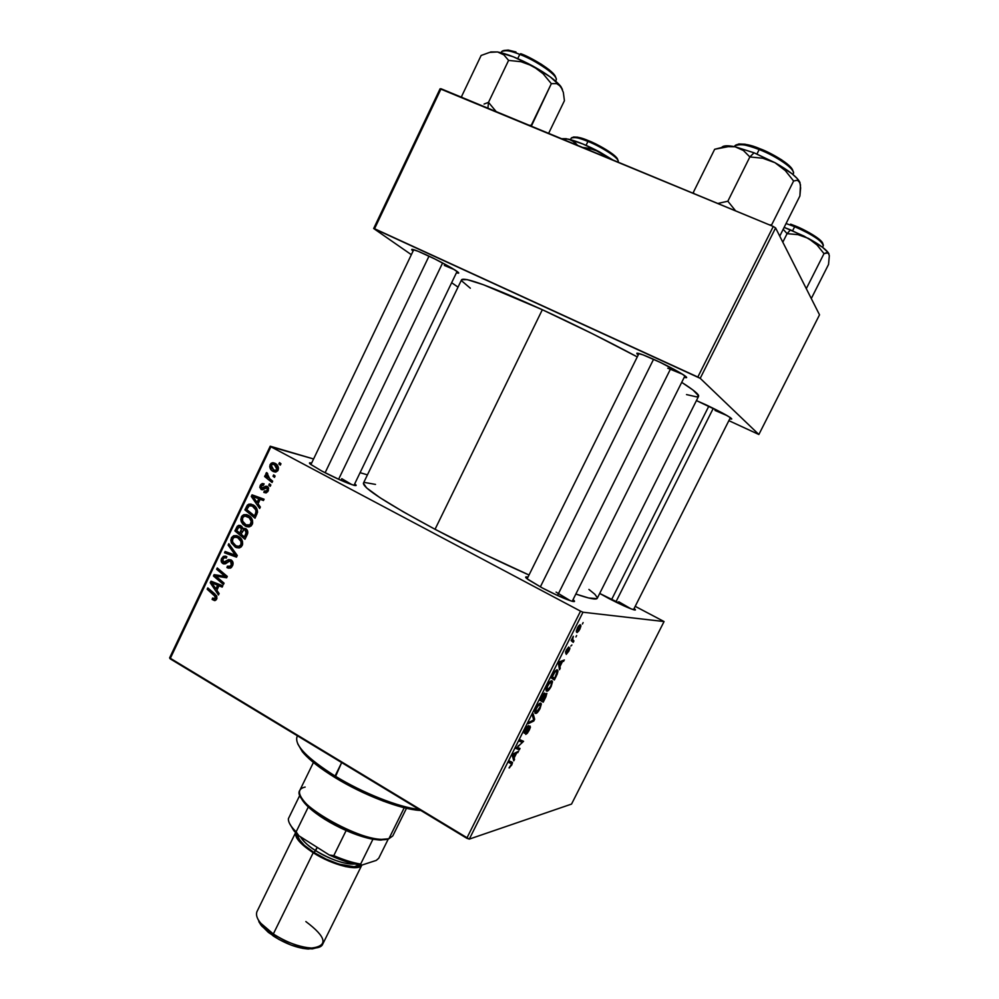 <?xml version="1.0" encoding="UTF-8"?>
<svg xmlns="http://www.w3.org/2000/svg" width="999" height="999" viewBox="0 0 999 999"><rect width="100%" height="100%" fill="white"/><g stroke="black" fill="none" stroke-linecap="round" stroke-linejoin="round"><path stroke-width="1.5" d="M706.106 404.87C723.526 413.224 731.93 417.957 731.318 419.068L729.844 418.718L731.768 418.956L730.232 417.545L722.364 412.962L696.428 400.599L706.106 404.87M425.774 254.62C442.644 262.287 462.937 274.001 457.979 273.127L456.443 272.764L458.091 273.127L458.166 272.327L451.76 268.032L434.89 258.991L418.131 251.286L411.925 249.313L413.099 251.011L411.875 249.987C410.764 248.376 415.397 249.925 425.774 254.62M667.757 368.206L682.629 374.288L667.757 368.206M655.669 360.227C673.176 368.206 690.809 378.459 685.801 377.672L684.215 377.347L686.525 377.41L681.992 373.888L660.601 362.537L643.081 354.87L636.925 353.171L638.236 354.97L637.012 353.933C635.851 352.01 642.07 354.108 655.669 360.227M570.454 600.774L556.081 592.12L570.454 600.774M573.039 599.637C575.224 601.398 574.999 601.96 572.377 601.336C565.734 599.375 555.731 594.917 542.332 587.961L528.096 579.557L525.674 577.347L527.947 577.172C525.237 576.498 524.925 577.01 526.997 578.733L542.332 587.961L556.768 595.117L571.578 601.123L574.413 601.51L573.039 599.637M354.72 483.828C356.743 485.377 356.631 485.901 354.37 485.402C347.028 483.241 336.226 478.484 321.965 471.128L310.439 464.223L309.553 462.874L311.613 463.099C309.116 462.462 308.778 462.887 310.602 464.348L321.965 471.128L340.072 479.92L353.733 485.239L356.119 485.477L354.72 483.828M631.093 608.878L618.756 601.76L631.093 608.878M634.103 608.503C635.864 609.84 635.864 610.289 634.103 609.877C629.008 608.341 620.579 604.545 608.828 598.488L599.687 593.443L631.168 608.915L635.401 609.939L634.103 608.503M618.069 603.134L618.756 601.76L618.069 603.134M341.77 478.671L340.971 480.319L341.77 478.671L351.998 484.702M363.411 483.204L366.583 487.912L380.144 497.789L403.596 512L435.04 529.283C466.633 545.941 497.952 561.188 529.02 575.012L483.866 554.008L435.04 529.283L542.332 309.727C575.224 324.912 606.88 340.634 637.287 356.905L592.407 333.728L542.332 309.727C491.933 286.9 465.034 276.898 461.613 279.695L363.411 483.204C363.112 488.074 386.988 503.434 435.04 529.283L542.332 309.727L483.304 284.69L467.17 279.62L461.613 279.695M454.458 269.668L444.33 265.434M727.185 415.646L715.022 410.439M664.06 621.553L571.54 804.083L469.293 839.11L582.991 612.225L664.06 621.553L635.202 606.331L664.06 621.553L582.991 612.225L580.544 611.163L270.891 446.778L170.117 658.791L466.77 838.261L580.544 611.163L582.991 612.225L469.293 839.11L571.54 804.083L664.06 621.553M571.903 644.992L570.766 646.078L571.903 644.992M576.623 635.551L575.923 636.95L576.623 635.551M551.136 686.5L552.497 681.817L551.997 680.856L550.836 681.056L547.952 684.49L546.003 689.747L546.203 690.883L547.352 691.133L550.287 688.024L552.447 681.518L551.61 680.794C550.586 680.756 549.175 682.342 547.39 685.551L546.028 689.51L546.99 691.221C548.039 691.158 549.413 689.585 551.136 686.5M560.239 668.231L559.939 666.608L562.337 661.825L564.385 659.977L559.328 661.837L558.466 663.548L559.49 669.742L560.239 668.231L559.14 667.619L560.239 668.231L559.939 666.608L562.337 661.825L564.385 659.977L559.328 661.837L558.466 663.548L559.49 669.742L560.239 668.231M545.891 696.84L546.84 693.343L544.792 694.842L545.079 693.456L544.33 693.181L540.034 700.324L543.206 702.185L546.878 693.443L544.792 694.842L544.68 693.069L540.034 700.324L543.206 702.185L545.891 696.84M534.652 719.255L533.191 713.96L532.442 715.459L533.691 720.004L529.033 722.265L528.334 723.663L533.766 721.028L534.652 719.255L533.229 718.456L534.652 719.255L533.191 713.96L532.442 715.459L533.691 720.004L529.033 722.265L528.334 723.663L533.766 721.028L534.652 719.255M509.39 767.931L512.537 762.749L509.565 761.101L508.866 762.499L511.675 763.923L509.04 767.906L511.763 764.997L512.512 762.512L509.565 761.101L508.866 762.499L511.663 763.698L509.39 767.931M520.017 748.451L517.12 747.302L523.576 741.32L520.229 739.847L519.517 741.258L522.402 742.444L515.921 748.413L519.318 749.837L520.017 748.451L517.12 747.302L523.576 741.32L520.229 739.847L519.517 741.258L522.402 742.444L515.921 748.413L519.318 749.837L520.017 748.451M514.535 759.365L514.11 757.991L516.483 753.283L518.631 751.211L513.174 753.92L512.312 755.619L513.786 760.851L514.535 759.365L513.149 758.566L514.535 759.365L514.11 757.991L516.483 753.283L518.631 751.211L513.174 753.92L512.312 755.619L513.786 760.851L514.535 759.365M529.295 730.044L530.432 727.147L529.87 726.123L525.024 731.792L528.196 725.736L525.636 728.958L524.188 733.129L529.52 727.434L528.646 730.381L525.736 734.39L527.31 733.266L529.295 730.044L530.094 726.061L525.874 731.33L529.645 727.584L525.736 734.39L529.295 730.044M540.009 708.678L541.333 704.058L540.809 703.159L539.622 703.408L536.426 707.417L534.815 711.862L535.014 713.199L536.013 713.448L538.861 710.676L541.296 703.833L540.422 703.121C539.373 703.134 537.949 704.745 536.151 707.954L534.815 711.862L535.839 713.473C536.9 713.361 538.286 711.763 540.009 708.678M566.221 654.395L569.667 649.3L569.43 647.839L566.183 651.723L568.743 647.015L565.546 651.835L565.996 652.984L569.155 649.3L566.221 654.395L568.893 651.073L569.917 647.964L566.246 651.748L568.743 647.015L566.233 650.199L565.609 653.159L569.143 649.263L566.221 654.395M556.331 676.023L557.929 671.628L557.205 669.792L554.358 672.04L551.273 677.896L554.345 679.982L557.317 673.875L557.892 670.579L557.03 669.792L553.883 672.802L551.273 677.896L554.345 679.982L556.331 676.023M579.845 629.258L580.894 626.161L580.257 624.75L578.209 626.51L576.336 630.906L577.135 632.517L579.045 630.656L580.869 625.362L580.257 624.75L577.397 627.934L576.348 631.868L577.022 632.517L579.845 629.258M573.926 640.946L572.677 639.447L573.326 636.276L571.116 640.584L573.214 642.357L573.926 640.946L571.565 639.672L573.926 640.946L572.677 639.447L573.326 636.276L571.116 640.584L573.214 642.357L573.926 640.946M583.116 622.614L582.417 624.013L583.116 622.614M248.376 515.347L250.886 517.382L252.497 520.329L252.66 523.114L251.311 525.774L248.851 526.923L246.216 526.548L242.919 524.313L241.234 521.665L240.796 519.33L241.92 516.046L243.581 514.785L246.541 514.597L248.376 515.347L244.056 514.61L241.346 516.982L241.234 521.665L245.329 526.136L249.675 526.76L252.223 524.463C253.209 520.329 251.923 517.295 248.376 515.347M258.042 503.808L260.352 507.042L259.665 508.479L251.298 496.453L252.06 494.842L264.073 499.213L263.449 500.536L260.19 499.288L258.042 503.808L260.19 499.288L263.449 500.536L264.073 499.213L252.06 494.842L251.298 496.453L259.665 508.479L260.352 507.042L258.042 503.808M216.721 598.975L214.598 600.611L212.125 599.437L212.6 598.051L215.11 598.651L215.572 596.828L207.168 589.223L207.804 587.912L216.808 596.203L216.721 598.975L215.097 594.118L207.804 587.912L207.168 589.223L214.223 595.229L215.472 598.151L214.71 598.901L212.6 598.051L212.125 599.437L215.247 600.499L216.721 598.975M231.169 559.977L232.742 561.7L232.854 564.997L231.231 567.607L228.459 568.194L226.935 567.557L227.422 566.171L230.444 566.171L231.631 563.985L231.343 562L229.52 561.138L225.637 563.673L223.651 563.911L221.453 562.075L221.366 559.115L223.202 556.543L225.225 556.106L226.835 556.693L226.323 558.066L224.725 557.642L223.164 558.728L222.552 560.514L223.277 562.137L224.663 562.312L228.659 559.59L231.169 559.977L228.621 559.602L223.451 562.25L222.914 559.178L224.413 557.717L226.323 558.066L226.835 556.693L223.826 556.243L221.653 558.404C220.679 560.626 221.091 562.35 222.902 563.586L225.275 563.823L229.37 561.188L230.644 561.351L231.281 564.959L229.62 566.683L227.422 566.171L226.935 567.557L230.257 568.169L232.53 565.784C233.579 563.336 233.117 561.401 231.169 559.977M228.821 543.706L237.275 555.469L236.476 557.142L224.5 552.797L225.125 551.485L235.389 555.194L228.147 545.117L228.821 543.706L228.147 545.117L235.389 555.194L225.125 551.485L224.5 552.797L236.476 557.142L237.275 555.469L235.389 555.194L237.263 555.456L228.821 543.706M238.374 536.388L240.859 538.424L242.47 541.383L242.632 544.168L241.283 546.815L239.073 547.927L236.214 547.577L231.406 543.031L230.806 540.322L231.618 537.499L233.591 535.789L236.526 535.626L238.374 536.388L233.966 535.651L231.368 537.974L231.256 542.657L235.327 547.152L239.76 547.764L242.195 545.516C243.169 541.383 241.895 538.336 238.374 536.388M279.495 462.599L280.969 463.773L280.332 465.109L278.846 463.961L279.495 462.599L278.846 463.961L280.332 465.109L280.969 463.773L279.495 462.599M245.679 528.621L247.277 530.244L247.827 532.592L244.992 539.26L234.902 530.919L237.3 526.211L239.972 525.337L242.195 526.985L242.682 528.946L245.679 528.621L242.682 528.946L240.796 525.686L238.561 525.337L234.902 530.919L244.992 539.26L247.415 534.19C248.227 531.78 247.652 529.92 245.679 528.621M216.858 590.259L219.131 593.531L218.456 594.954L210.24 582.767L211.001 581.168L222.814 585.789L222.19 587.1L218.993 585.789L216.858 590.259L218.993 585.789L222.19 587.1L222.814 585.789L211.001 581.168L210.24 582.767L218.456 594.954L219.131 593.531L216.858 590.259M217.982 577.959L224.076 583.166L223.439 584.49L213.461 576.011L214.111 574.637L225.162 576.398L216.646 569.293L217.282 567.969L227.285 576.411L226.636 577.784L215.572 576.061L217.982 577.959L215.572 576.061L226.636 577.784L227.285 576.411L217.282 567.969L216.646 569.293L225.162 576.398L214.111 574.637L213.461 576.011L223.439 584.49L224.076 583.166L217.982 577.959M268.244 490.846L266.408 492.769L263.823 492.42L264.31 491.021L266.97 490.709L267.307 488.236L265.984 487.699L262.974 489.66L261.164 489.522L259.765 487.212L260.851 484.415L264.073 483.816L263.586 485.214L261.151 486.101L261.788 488.186L266.021 486.188L268.519 487.762L268.244 490.846L267.37 486.438L265.784 486.238L261.613 488.099L261.151 486.101L263.586 485.214L264.073 483.816L262.15 483.553L260.165 485.489L261.164 489.522L262.774 489.722L266.833 487.812L267.257 490.234L266.046 491.358L264.31 491.021L263.823 492.42L266.159 492.857L268.244 490.846M257.53 512.25L255.032 518.194L244.905 509.89L247.602 504.895L250.899 504.02L255.632 506.893L257.53 512.25C257.43 508.803 255.944 506.331 253.059 504.832L249.026 504.083L247.315 505.207L244.905 509.89L255.032 518.194L257.53 512.25M275.012 463.299L277.872 466.034L278.484 468.032L277.934 470.492L275.974 472.003L271.666 470.392L269.693 466.733L271.029 463.361L273.027 462.699L275.012 463.299L272.19 462.787L270.117 464.56C269.355 467.807 270.429 470.142 273.339 471.553L275.986 472.003L278.109 470.154C278.821 466.983 277.797 464.697 275.012 463.299M273.651 474.875L275.112 476.048L274.488 477.372L273.002 476.236L273.651 474.875L273.002 476.236L274.488 477.372L275.112 476.048L273.651 474.875M269.73 478.721L272.677 481.156L272.04 482.505L264.61 476.523L265.247 475.187L266.783 476.436L265.834 474.138L266.696 472.552L267.72 473.763L267.295 476.011L269.73 478.721L266.696 472.552L265.971 473.289L266.783 476.436L265.247 475.187L264.61 476.523L272.04 482.505L272.677 481.156L269.73 478.721M269.393 483.816L270.854 484.99L270.217 486.313L268.743 485.177L269.393 483.816L268.743 485.177L270.217 486.313L270.854 484.99L269.393 483.816M270.217 446.203L313.586 458.978L270.891 446.778L580.544 611.163L466.77 838.261L469.293 839.11L169.618 657.854L270.217 446.203L270.891 446.778L170.117 658.791L169.618 657.854L270.217 446.203M360.09 472.689L367.445 474.862L360.09 472.689M819.517 314.822L758.865 434.503L700.212 378.334L775.599 227.922L819.517 314.822L775.599 227.922L773.263 226.473L441.071 88.761L374.55 228.721L697.826 377.035L773.263 226.473L775.599 227.922L700.212 378.334L758.865 434.503L728.858 420.654L758.865 434.503L819.517 314.822M458.029 287.138L451.648 282.705L458.029 287.138M411.338 254.683L373.676 228.509L440.072 88.799L773.263 226.473L697.826 377.035L700.212 378.334L373.676 228.509L374.55 228.721L441.071 88.761L440.072 88.799L373.676 228.509L411.338 254.683M462 281.131L470.342 288.212M686.513 394.58L696.628 396.878L698.651 395.854L692.956 390.01L681.705 382.355C693.743 390.035 699.362 394.68 698.588 396.291L597.265 598.276C596.341 600.049 589.198 598.638 575.849 594.043L588.723 598.001L596.927 598.638M588.923 589.435L594.842 594.255L597.34 597.702M364.822 482.492L375.499 484.415M280.644 464.46L278.846 463.961L280.644 464.46M237.725 531.393L234.902 530.919L237.725 531.393M237.962 527.947L236.438 527.684L237.962 527.947M240.934 527.16L237.462 526.036L241.696 526.348L240.984 527.072M246.478 529.607L242.682 528.946L246.478 529.607M239.86 533.154L236.713 530.556L237.787 528.309L238.961 526.86L242.432 527.422L240.222 527.035L242.682 528.846L241.433 528.621L240.871 531.018L242.395 531.281L240.871 531.018L239.86 533.154L241.371 533.404L239.86 533.154L241.458 528.771L239.111 526.823L236.713 530.556L239.86 533.154M244.443 536.95L241.034 534.128L243.768 529.695L247.302 530.307L245.017 529.92L246.179 533.154L247.702 533.416L246.179 533.154L245.617 534.49L247.14 534.74L245.617 534.49L244.443 536.95L245.979 537.2L244.443 536.95L246.328 532.055L245.617 530.382L244.018 529.645L241.034 534.128L244.443 536.95M239.423 547.852L235.327 547.152L239.161 547.714L237.275 546.378L239.423 547.852M232.954 542.919L231.256 542.657L232.954 542.919M232.942 538.236L231.368 537.974L232.942 538.236M236.313 537.1L233.591 537.574L232.268 540.434L233.179 543.306L236.638 546.178L238.686 546.416L240.946 544.692L242.432 544.917L240.946 544.692L240.996 541.446L237.625 537.624L240.584 538.111L237.625 537.624C240.422 539.11 241.521 541.458 240.946 544.692L239.111 546.303L236.001 545.866L232.592 542.107L232.63 538.748L234.49 537.125L237.625 537.624L236.313 537.1L238.037 536.213L236.538 536.925M240.147 546.603L241.134 546.965M236.825 556.393L224.5 552.797L228.671 552.722L228.371 553.346L236.825 556.393M235.589 553.121L233.641 552.859L235.589 553.121M230.045 545.392L228.147 545.117L230.045 545.392M230.644 568.006L226.935 567.557L230.644 568.006M230.856 567.882L231.169 566.995L230.856 567.882M231.743 567.07L229.208 566.758L231.743 567.07M232.804 565.147L231.281 564.959L232.804 565.147M232.692 561.613L230.644 561.351L232.692 561.613M225.137 563.873L222.902 563.586L225.137 563.873M225.999 563.486L225.312 562.499L225.999 563.486M223.252 558.616L221.653 558.404L223.252 558.616M227.21 562.637L224.663 562.312L227.21 562.637M231.169 560.901L226.885 560.714L231.406 560.726M216.171 599.837L212.125 599.437L216.059 599.75L216.308 599.025L216.171 599.837M216.97 598.264L215.472 598.151L216.97 598.264M216.333 595.404L214.223 595.229L216.333 595.404M209.603 589.447L207.168 589.223L209.603 589.447M211.8 582.917L210.24 582.767L211.8 582.917M222.652 586.138L218.993 585.789L222.652 586.138M217.37 583.99L215.672 583.229L218.556 584.465L214.635 584.09L221.528 585.614L217.62 585.239L215.921 588.798L217.495 588.935L215.921 588.798L211.738 582.842L217.62 585.239L221.528 585.614L217.944 584.228M211.738 582.842L215.672 583.229L211.738 582.842L215.921 588.798L217.62 585.239L211.738 582.842M215.871 576.273L213.461 576.011L215.871 576.273M217.47 576.261L217.994 575.162L217.47 576.261M227.185 576.623L225.162 576.398L227.185 576.623M225.087 574.562L222.49 574.275L225.087 574.562M219.206 569.592L216.646 569.293L219.206 569.592M226.686 577.684L215.572 576.061L226.686 577.684M265.946 492.907L263.823 492.42L265.946 492.907M268.406 490.497L267.257 490.234L268.406 490.497M268.656 488.249L266.833 487.812L268.656 488.249M262.375 489.797L261.164 489.522L262.375 489.797M261.338 485.764L260.165 485.489L261.338 485.764M264.31 488.786L262.337 488.324L264.31 488.786M265.309 488.036L263.574 487.624L265.309 488.036M267.944 486.863L265.572 486.301L267.944 486.863M253.122 496.853L251.298 496.453L253.122 496.853M255.182 497.015L255.607 496.128L255.182 497.015M263.674 500.062L260.19 499.288L263.674 500.062M258.291 498.051L262.512 499.575L258.791 498.763L257.068 502.36L258.566 502.684L257.068 502.36L252.809 496.491L258.866 498.276M252.809 496.491L256.568 497.315L252.809 496.491L257.068 502.36L258.791 498.763L252.809 496.491M247.889 510.489L244.905 509.89L247.889 510.489M247.914 507.042L246.403 506.743L247.914 507.042M249.288 505.606L247.315 505.207L249.288 505.606M251.386 505.669L253.022 504.807L251.386 505.669M254.733 506.318L253.296 506.306M254.483 515.884L246.716 509.527L249.488 505.544L255.519 506.768L252.36 506.118C255.682 507.842 256.656 510.539 255.282 514.198L256.793 514.485L255.282 514.198L254.483 515.884L255.994 516.183L254.483 515.884L256.019 512.15L255.881 510.027L252.36 506.118L249.026 505.731L246.716 509.527L254.483 515.884M249.226 526.86L245.329 526.136L249.126 526.81L247.003 525.287L249.226 526.86M242.982 521.99L241.234 521.665L242.982 521.99M242.894 517.27L241.346 516.982L242.894 517.27M246.403 516.096L248.202 515.259L246.403 516.096M248.714 516.733L250.387 516.87M251.036 526.023L249.55 525.387L251.036 526.023M246.016 524.85L242.582 521.103L242.632 517.744L244.555 516.096L250.724 517.195L247.627 516.595C250.437 518.056 251.548 520.417 250.974 523.651L252.447 523.913L250.974 523.651L249.063 525.299L246.016 524.85L250.025 524.812L251.273 521.466L249.263 517.794L244.917 516.008L242.819 517.407L242.357 520.292L243.981 523.326L246.016 524.85M250.437 516.895L248.514 516.77M275.374 472.09L273.339 471.553L275.374 472.09M271.291 464.872L270.117 464.56L271.291 464.872M273.838 470.167L271.116 465.172L272.29 464.21L277.522 465.472L274.375 464.622L277.085 469.592L278.221 469.892L273.838 470.167L275.037 470.604L276.973 469.817L276.96 467.27L274.7 464.81L272.19 464.235L270.941 466.77L273.838 470.167M274.812 476.685L273.002 476.236L274.812 476.685M268.431 477.547L264.61 476.523L268.431 477.547M267.67 476.66L266.783 476.436L267.67 476.66M267.682 473.738L265.971 473.289L267.682 473.738M270.554 485.601L268.743 485.177L270.554 485.601M516.133 748.014L519.318 749.837L516.133 748.014M519.692 740.896L522.402 742.444L519.692 740.896M519.605 741.083L521.478 742.157L519.605 741.083M518.256 745.654L518.881 746.003L518.256 745.654M516.958 752.035L517.932 752.597L516.958 752.035M515.546 752.734L516.483 753.283L515.546 752.734M512.762 757.217L514.11 757.991L512.762 757.217M513.961 757.342L512.524 755.194L513.523 755.781L512.799 754.657L514.46 754.282L513.523 753.733L515.846 753.571L514.922 753.046L515.846 753.571L513.961 757.342L512.574 756.543L513.961 757.342L513.149 754.857L515.846 753.571L513.961 757.342M509.065 762.1L511.326 763.398L509.065 762.1M528.796 727.072L529.445 727.434L528.796 727.072M524.55 733.303L526.311 731.58L525.024 731.78L525.736 729.707L528.583 725.624L525.237 729.732L524.55 733.303M527.222 726.61L527.934 727.01L527.222 726.61M527.185 726.648L527.834 727.022L527.185 726.648M532.704 720.429L533.766 721.028L532.704 720.429M534.89 712.949L535.839 713.473L534.89 712.949M536.55 712.087L535.127 710.414L535.701 710.726L536.263 707.729L539.672 704.507L538.836 704.045L540.447 705.157L539.547 708.641L536.55 712.087L535.864 711.85L536.263 708.766L538.361 705.369L540.234 704.695L540.309 706.705L536.55 712.087M543.406 694.068L544.792 694.842L543.406 694.068M542.107 699.712L540.721 698.938L543.993 694.467L543.369 694.118L544.243 694.667L543.244 697.439L542.107 699.712L541.121 699.125L544.143 694.492L542.107 699.712M543.543 700.561L540.721 698.95L542.482 699.937L543.581 696.765L545.791 694.492L545.242 694.193L546.028 694.705L543.543 700.561L540.709 698.975L543.543 700.561L542.482 699.937L545.929 694.53L543.543 700.561M562.425 660.689L563.686 661.375L562.425 660.689M561.126 661.176L562.337 661.825L561.126 661.176M558.866 666.021L559.939 666.608L558.866 666.021M559.84 665.846L559.54 663.998L558.516 663.436L559.54 663.998L558.903 662.687L560.464 662.524L559.303 661.875L561.75 662.025L560.564 661.375L561.75 662.025L559.84 665.846L558.741 665.247L559.84 665.846L559.253 662.886L561.75 662.025L559.84 665.846M554.695 678.333L551.96 676.51L553.946 672.702L556.306 671.191L555.432 670.704L557.055 671.852L554.695 678.333L551.848 676.76L554.695 678.333L552.347 676.723L554.944 672.052L556.693 671.266L556.88 673.576L554.695 678.333M546.116 690.734L546.99 691.221L546.116 690.734M547.714 689.822L546.341 688.074L546.903 688.386L547.477 685.351L550.861 682.192L549.999 681.718L551.598 682.854L550.686 686.438L547.714 689.822L547.04 689.547L547.477 686.388L549.575 683.004L551.398 682.404L551.46 684.477L549.862 687.861L547.714 689.822M577.672 631.106L577.434 627.859L579.545 626.148L578.783 625.736L580.057 626.723L579.482 629.22L577.172 630.706L578.546 626.76L579.757 626.211L580.007 627.822L577.672 631.106M571.69 639.422L573.114 640.184L571.69 639.422M297.477 735.838L296.99 736.837C294.48 745.242 307.18 758.303 335.077 776.023C320.404 766.995 309.64 758.666 302.797 751.023L303.559 753.184C310.239 760.651 320.741 768.793 335.052 777.597L341.67 762.574L335.077 776.023C362.625 792.969 399.063 807.354 419.143 809.44C399.063 807.354 362.625 792.969 335.077 776.023L335.052 777.597L313.174 762.287L302.472 751.922L297.69 743.756L303.559 753.184M420.854 810.476L402.709 807.354L383.354 801.136L362.262 792.207L335.052 777.597C363.286 795.004 400.899 809.427 419.88 810.426L420.854 810.476M571.241 138.099C574.625 136.863 580.194 137.974 587.949 141.421L588.698 140.784L587.949 141.421C578.196 137.525 572.627 136.426 571.241 138.099L570.491 139.635M588.561 140.734C581.705 137.7 576.473 136.576 572.852 137.338M586.051 145.342L587.949 141.421L586.051 145.342M582.629 147.44L589.547 148.364L599.612 151.96L607.604 157.792L599.612 151.96L582.904 144.006L568.806 139.211L574.587 142.145L577.609 145.367L571.878 140.347L566.183 138.686L561.55 138.711L568.806 139.211C577.347 141.371 587.624 145.617 599.612 151.96L613.061 160.065L594.667 149.775L582.629 147.44M562.3 139.023L565.334 138.811L562.3 139.023M618.094 161.663C620.167 159.028 603.284 147.602 587.949 141.421C595.342 143.868 619.855 157.555 618.094 161.663L617.906 162.063M573.488 137L577.647 137.175L584.54 139.186M593.119 142.72L612.936 154.258M615.322 156.281L617.669 159.403M617.719 159.89C617.794 155.307 595.579 143.132 588.698 140.784M325.1 472.764L429.021 256.131L325.1 472.764M442.619 262.949L338.611 479.27M484.078 104.046L488.499 102.36L508.591 60.39L521.041 61.726L527.072 63.449L538.224 69.518L543.069 73.714L551.336 83.666L556.643 83.629L560.814 86.426L563.349 92.457L564.423 100.699L548.626 133.354L564.423 100.699L563.349 92.457L560.814 86.426L550.337 76.973L532.904 66.071L513.449 56.856L497.539 51.948L503.858 54.858L508.591 60.39L488.499 102.36L484.078 104.046M487.937 108.192L488.499 102.36L487.937 108.192M501.66 51.661C505.357 49.825 511.388 50.724 519.78 54.383L520.704 53.709L519.78 54.383C509.29 50.362 503.246 49.451 501.66 51.661L501.148 52.735M517.744 58.641L519.78 54.383L517.744 58.641M531.331 126.186L551.336 83.666L531.256 125.312L529.108 125.262L531.256 125.312L531.331 126.186M496.203 111.626L488.499 102.36L496.203 111.626M462.212 97.527L461.588 96.453L481.131 55.469L489.672 52.385L497.539 51.948L490.671 51.948M489.947 52.323L497.539 51.948L500.911 52.997L503.858 54.858L508.591 60.39L521.041 61.726L532.904 66.071C518.768 58.504 506.98 53.796 497.539 51.948L489.672 52.385L481.131 55.469L461.588 96.453L462.187 97.465M562.449 89.485L560.814 86.426C556.093 80.594 546.803 73.801 532.904 66.071L543.069 73.714L551.336 83.666L556.643 83.629L558.903 84.615L562.449 89.485M556.118 80.057C558.928 76.349 537.986 61.414 519.78 54.383C528.346 56.831 558.678 74.425 556.118 80.057L555.606 81.119M503.883 50.474L508.254 50.075L515.959 51.973M525.799 55.882L541.146 64.123L549.363 69.918M552.347 72.54L555.531 76.786M555.706 77.597C555.094 70.979 528.521 56.106 520.704 53.709M708.828 406.156L611.463 599.862L708.828 406.156M713.286 408.316L615.834 602.047M803.233 236.089L790.521 229.882L787.087 233.654L797.976 234.653L808.278 238.336L816.995 244.942L824 253.634L806.293 288.661L824 253.634L828.171 252.822L829.332 255.682L828.533 264.46L811.288 298.539L828.533 264.46L829.332 255.682L828.146 252.51L822.389 247.153L803.995 236.076L784.14 227.385L790.521 229.882L787.087 233.654L797.976 234.653L803.233 236.089M794.655 226.673C802.672 229.533 824.962 241.621 823.251 245.854C822.527 241.271 812.999 234.877 794.655 226.673L792.607 230.757L794.655 226.673L786.076 223.526L794.655 226.673L795.316 225.961L794.655 226.673M822.864 243.931C822.652 239.236 802.721 228.671 795.316 225.961M782.804 242.183L787.087 233.654L782.804 242.183M783.191 229.283L787.087 233.654L783.191 229.283M829.008 254.058L828.945 253.871C827.06 250.087 820.167 244.905 808.278 238.336L816.995 244.942L824 253.634L827.047 252.51L829.008 254.058M800.124 228.059L809.402 232.779L819.742 239.685M821.665 241.583L822.701 243.144M795.216 225.924L790.634 224.151M653.571 359.278L540.334 586.888L653.571 359.278M671.103 367.794L557.517 595.466M768.98 159.977L754.058 152.797L749.862 156.943L762.761 158.229L774.974 162.687L785.314 170.617L793.618 180.994L771.628 224.912L769.405 224.875L771.628 224.912L793.618 180.994L797.439 180.22L798.875 180.881L800.486 184.84L799.887 195.991L779.744 236.139L799.887 195.991L800.624 188.012L799.912 182.417L797.152 178.446L791.82 173.589L774.974 162.687L754.058 152.797L735.139 146.791L743.393 150.487L749.862 156.943L762.761 158.229L768.98 159.977M759.178 149.538C768.656 152.597 795.828 167.782 793.306 173.726C796.091 169.83 777.846 156.793 759.178 149.538L756.967 153.983L759.178 149.538C745.291 144.281 737.162 143.057 734.814 145.879C740.172 143.594 748.301 144.818 759.178 149.538L759.977 148.751L759.178 149.538M792.894 170.966C791.87 164.186 768.556 151.686 759.977 148.751M735.614 210.864L727.846 201.211L749.862 156.943L727.846 201.211L717.794 203.471L727.846 201.211L735.614 210.864M721.927 147.215C723.626 145.467 728.034 145.33 735.139 146.791L743.393 150.487L749.862 156.943L754.058 152.797L735.139 146.791L730.294 146.266L714.66 149.276L693.294 192.457L694.218 193.706L693.294 192.457L714.66 149.276L725.224 146.616L735.139 146.791L728.159 145.804L722.127 147.015M693.294 192.457L693.256 193.307L693.294 192.457M771.528 225.749L771.628 224.912L771.528 225.749M800.024 182.717L799.912 182.417C797.389 177.223 789.073 170.642 774.974 162.687L785.314 170.617L793.618 180.994L797.439 180.22L800.024 182.717M765.621 151.149L781.418 159.703L788.935 165.372M791.308 167.844L792.632 169.942M738.723 143.956L745.079 144.231L754.532 146.753M759.827 148.689C750.786 144.78 743.268 143.381 737.287 144.493M313.424 762.487L299.875 790.234C289.722 803.021 369.58 846.79 388.873 838.76L380.781 840.097L372.927 839.247C365.035 837.774 356.094 834.877 346.141 830.531L324.725 819.28L308.304 806.98C303.921 802.809 301.323 799.212 300.549 796.215L304.745 803.283L308.304 806.98C317.62 815.521 330.232 823.363 346.141 830.531C356.094 834.877 365.035 837.774 372.927 839.247L379.47 840.047L388.873 838.76L381.556 839.372C361.313 838.985 316.658 817.007 304.008 801.21C297.602 793.343 297.989 788.623 305.157 787.075M388.873 838.76L404.245 807.741L388.873 838.76L392.769 835.951L406.493 808.278M388.324 838.923L378.746 858.241L376.261 860.401L361.601 865.171L360.639 864.098L372.927 839.247L360.639 864.098C352.684 862.749 343.731 859.939 333.778 855.631L329.32 855.007L298.888 835.788L296.129 831.867L308.304 806.98L296.129 831.867L293.094 828.633C289.735 824.65 288.174 821.328 288.399 818.668C288.137 822.09 290.721 826.498 296.129 831.867L298.888 835.788L294.156 831.043L289.548 823.463L293.818 830.656L298.888 835.788L329.32 855.007C341.596 860.651 352.347 864.035 361.601 865.171L346.603 861.787L329.32 855.007L333.778 855.631C343.731 859.939 352.684 862.749 360.639 864.098L361.601 865.171L376.261 860.401L378.746 858.241L388.324 838.923M346.141 830.531L333.778 855.631L346.141 830.531M299.987 794.954L288.399 818.668L299.987 794.954M295.604 832.629L256.905 911.737C254.945 917.544 260.427 924.949 273.326 933.965L260.727 923.201L261.825 926.16L273.401 936.063L273.326 933.965L313.211 852.746C300.537 844.367 294.68 837.674 295.629 832.654L296.765 838.024L299.25 841.408L313.211 852.746L273.326 933.965C292.457 947.015 319.692 952.397 322.727 944.117L361.838 865.097M258.004 919.355L261.825 926.16M359.628 864.909C352.347 871.353 322.24 858.715 314.023 852.509L315.647 850.636C322.852 855.556 342.932 865.109 354.745 863.998C344.28 864.347 331.256 859.889 315.647 850.636L317.245 847.377L314.023 852.509L304.245 845.254L298.401 838.536L297.14 834.165C299.088 841.033 304.72 847.152 314.023 852.509L326.198 859.152L338.798 864.085L354.108 866.707L359.628 864.909M300.474 836.775C302.747 840.971 307.804 845.591 315.647 850.636C309.265 846.89 304.208 842.269 300.474 836.775M361.813 865.109C358.728 871.69 332.317 865.146 313.211 852.746L326.049 859.739L345.442 866.595L355.444 867.681L358.941 867.095L361.813 865.109M258.828 921.64L260.951 925.062L268.381 932.417L279.046 939.485L291.233 945.116L302.972 948.426L312.4 948.875L316.021 947.901L308.291 949.025C297.352 948.176 285.726 943.855 273.401 936.063L273.326 933.965C286.75 942.457 299.413 947.164 311.313 948.101L308.291 949.025M305.856 921.565C326.685 937.224 328.509 946.065 311.313 948.101M731.006 418.106L731.318 419.068M457.554 271.815L457.979 273.127M685.314 376.136L685.801 377.672M638.548 353.371L637.012 353.933M413.149 249.513L411.875 249.987M238.561 525.337L240.896 525.749M243.694 528.334L245.816 528.696M245.005 529.907L247.302 530.307M233.966 535.651L237.812 536.276M239.111 546.303L241.446 546.653M229.62 566.683L231.83 566.957M223.826 556.243L226.761 556.643M224.488 562.387L227.11 562.724M228.621 559.602L231.056 559.927M214.71 598.901L216.683 599.05M266.046 491.358L267.707 491.745M262.15 483.553L264.011 484.003M262.512 488.299L264.373 488.736M265.784 486.238L267.769 486.713M249.026 504.083L252.797 504.87M244.056 514.61L247.852 515.347M249.063 525.299L251.373 525.711M272.19 462.787L275.786 463.773M275.911 470.579L277.56 471.004M512.512 762.512L510.951 761.613M541.296 703.833L540.122 703.171M535.714 711.5L534.952 711.076M559.465 663.586L558.666 663.149M557.892 670.579L556.605 669.867M552.447 681.518L551.261 680.856M546.915 689.21L546.141 688.786M580.869 625.362L579.857 624.812M577.122 630.519L576.498 630.182M310.901 464.585L413.736 249.688M353.996 485.302L457.08 271.441M633.503 609.715L730.381 417.644M822.539 247.265L823.251 245.854M684.952 375.861L572.215 601.298M638.973 353.484L527.122 578.833M792.931 174.488L793.306 173.726M734.44 146.641L734.814 145.879M304.745 803.283L304.008 801.21M381.556 839.372L379.47 840.047M293.094 828.633L293.818 830.656"/></g></svg>
